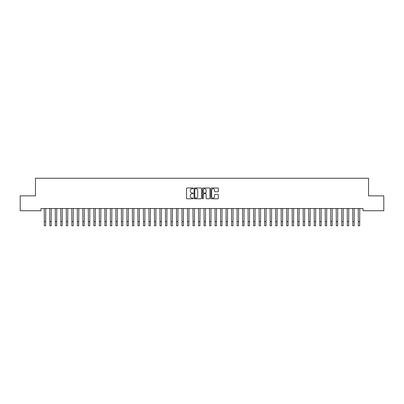 <?xml version="1.0" encoding="UTF-8"?>
<svg xmlns="http://www.w3.org/2000/svg" width="404" height="404" viewBox="0 0 404 404"><rect width="100%" height="100%" fill="white"/><g stroke="black" fill="none" stroke-linecap="round" stroke-linejoin="round"><path stroke-width="0.61" d="M193.188 188.36A0.379 0.379 0 0 0 192.809 187.981L187.062 187.981A0.54 0.54 0 0 0 186.522 188.522L186.522 198.253A0.54 0.54 0 0 0 187.062 198.793L192.809 198.793A0.379 0.379 0 0 0 193.188 198.415A0.379 0.379 0 0 0 192.809 198.036L192.062 198.036A1.732 1.732 0 0 1 190.334 196.309L190.334 195.496A1.732 1.732 0 0 1 192.062 193.763L192.809 193.763A0.379 0.379 0 0 0 193.188 193.385A0.379 0.379 0 0 0 192.809 193.006L192.062 193.006A1.732 1.732 0 0 1 190.334 191.279L190.334 190.466A1.732 1.732 0 0 1 192.062 188.734L192.809 188.734A0.379 0.379 0 0 0 193.188 188.36M217.801 191.789A0.54 0.54 0 0 0 218.342 191.249L218.342 188.522A0.54 0.54 0 0 0 217.801 187.981L211.423 187.981A0.54 0.54 0 0 0 210.883 188.522L210.883 198.253A0.54 0.54 0 0 0 211.423 198.793L217.801 198.793A0.54 0.54 0 0 0 218.342 198.253L218.342 194.955A0.54 0.54 0 0 0 217.801 194.415L215.074 194.415A0.54 0.54 0 0 0 214.534 194.955L214.534 196.591A1.444 1.444 0 0 1 213.085 198.036A1.444 1.444 0 0 1 211.64 196.591L211.64 190.183A1.444 1.444 0 0 1 213.085 188.734A1.444 1.444 0 0 1 214.534 190.183L214.534 191.249A0.54 0.54 0 0 0 215.074 191.789L217.801 191.789M363.029 208.535L40.971 208.535L40.971 210.742L20.2 210.742L20.2 195.864L35.461 195.864L35.461 178.235L368.539 178.235L368.539 195.864L383.8 195.864L383.8 210.742L363.029 210.742L363.029 208.535M201.525 188.522A0.54 0.54 0 0 0 200.985 187.981L194.607 187.981A0.54 0.54 0 0 0 194.066 188.522L194.066 198.253A0.54 0.54 0 0 0 194.607 198.793L200.985 198.793A0.54 0.54 0 0 0 201.525 198.253L201.525 188.522M203.015 187.981L209.393 187.981A0.54 0.54 0 0 1 209.934 188.522L209.934 198.253A0.54 0.54 0 0 1 209.393 198.793L206.666 198.793A0.54 0.54 0 0 1 206.121 198.253L206.121 194.304A0.54 0.54 0 0 0 205.58 193.763L203.773 193.763A0.54 0.54 0 0 0 203.232 194.304L203.232 198.415A0.379 0.379 0 0 1 202.853 198.793A0.379 0.379 0 0 1 202.475 198.415L202.475 188.522A0.54 0.54 0 0 1 203.015 187.981M195.198 188.734A0.379 0.379 0 0 0 194.824 189.112L194.824 197.657A0.379 0.379 0 0 0 195.198 198.036L195.985 198.036A1.732 1.732 0 0 0 197.713 196.309L197.713 190.466A1.732 1.732 0 0 0 195.985 188.734L195.198 188.734M206.121 190.208A1.444 1.444 0 0 0 204.677 188.764A1.444 1.444 0 0 0 203.232 190.208L203.232 192.466A0.54 0.54 0 0 0 203.773 193.006L205.58 193.006A0.54 0.54 0 0 0 206.121 192.466L206.121 190.208M44.233 208.535L44.304 221.629L45.677 221.629L45.748 208.535M44.304 221.629L44.304 225.765L45.677 225.765L45.677 221.629M49.742 208.535L49.813 221.629L51.187 221.629L51.258 208.535M49.813 221.629L49.813 225.765L51.187 225.765L51.187 221.629M55.252 208.535L55.323 221.629L56.696 221.629L56.767 208.535M55.323 221.629L55.323 225.765L56.696 225.765L56.696 221.629M60.762 208.535L60.827 221.629L62.206 221.629L62.277 208.535M60.827 221.629L60.827 225.765L62.206 225.765L62.206 221.629M66.271 208.535L66.337 221.629L67.715 221.629L67.786 208.535M66.337 221.629L66.337 225.765L67.715 225.765L67.715 221.629M71.776 208.535L71.846 221.629L73.225 221.629L73.296 208.535M71.846 221.629L71.846 225.765L73.225 225.765L73.225 221.629M77.285 208.535L77.356 221.629L78.735 221.629L78.805 208.535M77.356 221.629L77.356 225.765L78.735 225.765L78.735 221.629M82.795 208.535L82.865 221.629L84.244 221.629L84.315 208.535M82.865 221.629L82.865 225.765L84.244 225.765L84.244 221.629M88.304 208.535L88.375 221.629L89.754 221.629L89.824 208.535M88.375 221.629L88.375 225.765L89.754 225.765L89.754 221.629M93.814 208.535L93.885 221.629L95.263 221.629L95.329 208.535M93.885 221.629L93.885 225.765L95.263 225.765L95.263 221.629M99.323 208.535L99.394 221.629L100.773 221.629L100.838 208.535M99.394 221.629L99.394 225.765L100.773 225.765L100.773 221.629M104.833 208.535L104.904 221.629L106.277 221.629L106.348 208.535M104.904 221.629L104.904 225.765L106.277 225.765L106.277 221.629M110.343 208.535L110.413 221.629L111.787 221.629L111.858 208.535M110.413 221.629L110.413 225.765L111.787 225.765L111.787 221.629M115.852 208.535L115.923 221.629L117.296 221.629L117.367 208.535M115.923 221.629L115.923 225.765L117.296 225.765L117.296 221.629M121.362 208.535L121.427 221.629L122.806 221.629L122.877 208.535M121.427 221.629L121.427 225.765L122.806 225.765L122.806 221.629M126.871 208.535L126.937 221.629L128.315 221.629L128.386 208.535M126.937 221.629L126.937 225.765L128.315 225.765L128.315 221.629M132.376 208.535L132.446 221.629L133.825 221.629L133.896 208.535M132.446 221.629L132.446 225.765L133.825 225.765L133.825 221.629M137.885 208.535L137.956 221.629L139.335 221.629L139.405 208.535M137.956 221.629L137.956 225.765L139.335 225.765L139.335 221.629M143.395 208.535L143.465 221.629L144.844 221.629L144.915 208.535M143.465 221.629L143.465 225.765L144.844 225.765L144.844 221.629M148.904 208.535L148.975 221.629L150.354 221.629L150.424 208.535M148.975 221.629L148.975 225.765L150.354 225.765L150.354 221.629M154.414 208.535L154.485 221.629L155.863 221.629L155.929 208.535M154.485 221.629L154.485 225.765L155.863 225.765L155.863 221.629M159.923 208.535L159.994 221.629L161.373 221.629L161.438 208.535M159.994 221.629L159.994 225.765L161.373 225.765L161.373 221.629M165.433 208.535L165.504 221.629L166.877 221.629L166.948 208.535M165.504 221.629L165.504 225.765L166.877 225.765L166.877 221.629M170.942 208.535L171.013 221.629L172.387 221.629L172.458 208.535M171.013 221.629L171.013 225.765L172.387 225.765L172.387 221.629M176.452 208.535L176.523 221.629L177.896 221.629L177.967 208.535M176.523 221.629L176.523 225.765L177.896 225.765L177.896 221.629M181.962 208.535L182.027 221.629L183.406 221.629L183.477 208.535M182.027 221.629L182.027 225.765L183.406 225.765L183.406 221.629M187.471 208.535L187.537 221.629L188.915 221.629L188.986 208.535M187.537 221.629L187.537 225.765L188.915 225.765L188.915 221.629M192.976 208.535L193.046 221.629L194.425 221.629L194.496 208.535M193.046 221.629L193.046 225.765L194.425 225.765L194.425 221.629M198.485 208.535L198.556 221.629L199.935 221.629L200.005 208.535M198.556 221.629L198.556 225.765L199.935 225.765L199.935 221.629M203.995 208.535L204.065 221.629L205.444 221.629L205.515 208.535M204.065 221.629L204.065 225.765L205.444 225.765L205.444 221.629M209.504 208.535L209.575 221.629L210.954 221.629L211.024 208.535M209.575 221.629L209.575 225.765L210.954 225.765L210.954 221.629M215.014 208.535L215.085 221.629L216.463 221.629L216.529 208.535M215.085 221.629L215.085 225.765L216.463 225.765L216.463 221.629M220.523 208.535L220.594 221.629L221.973 221.629L222.038 208.535M220.594 221.629L220.594 225.765L221.973 225.765L221.973 221.629M226.033 208.535L226.104 221.629L227.477 221.629L227.548 208.535M226.104 221.629L226.104 225.765L227.477 225.765L227.477 221.629M231.542 208.535L231.613 221.629L232.987 221.629L233.058 208.535M231.613 221.629L231.613 225.765L232.987 225.765L232.987 221.629M237.052 208.535L237.123 221.629L238.496 221.629L238.567 208.535M237.123 221.629L237.123 225.765L238.496 225.765L238.496 221.629M242.562 208.535L242.627 221.629L244.006 221.629L244.077 208.535M242.627 221.629L242.627 225.765L244.006 225.765L244.006 221.629M248.071 208.535L248.137 221.629L249.515 221.629L249.586 208.535M248.137 221.629L248.137 225.765L249.515 225.765L249.515 221.629M253.576 208.535L253.646 221.629L255.025 221.629L255.096 208.535M253.646 221.629L253.646 225.765L255.025 225.765L255.025 221.629M259.085 208.535L259.156 221.629L260.535 221.629L260.605 208.535M259.156 221.629L259.156 225.765L260.535 225.765L260.535 221.629M264.595 208.535L264.665 221.629L266.044 221.629L266.115 208.535M264.665 221.629L264.665 225.765L266.044 225.765L266.044 221.629M270.104 208.535L270.175 221.629L271.554 221.629L271.624 208.535M270.175 221.629L270.175 225.765L271.554 225.765L271.554 221.629M275.614 208.535L275.685 221.629L277.063 221.629L277.129 208.535M275.685 221.629L275.685 225.765L277.063 225.765L277.063 221.629M281.123 208.535L281.194 221.629L282.573 221.629L282.638 208.535M281.194 221.629L281.194 225.765L282.573 225.765L282.573 221.629M286.633 208.535L286.704 221.629L288.077 221.629L288.148 208.535M286.704 221.629L286.704 225.765L288.077 225.765L288.077 221.629M292.142 208.535L292.213 221.629L293.587 221.629L293.658 208.535M292.213 221.629L292.213 225.765L293.587 225.765L293.587 221.629M297.652 208.535L297.723 221.629L299.096 221.629L299.167 208.535M297.723 221.629L297.723 225.765L299.096 225.765L299.096 221.629M303.162 208.535L303.227 221.629L304.606 221.629L304.677 208.535M303.227 221.629L303.227 225.765L304.606 225.765L304.606 221.629M308.671 208.535L308.737 221.629L310.115 221.629L310.186 208.535M308.737 221.629L308.737 225.765L310.115 225.765L310.115 221.629M314.176 208.535L314.246 221.629L315.625 221.629L315.696 208.535M314.246 221.629L314.246 225.765L315.625 225.765L315.625 221.629M319.685 208.535L319.756 221.629L321.135 221.629L321.205 208.535M319.756 221.629L319.756 225.765L321.135 225.765L321.135 221.629M325.195 208.535L325.265 221.629L326.644 221.629L326.715 208.535M325.265 221.629L325.265 225.765L326.644 225.765L326.644 221.629M330.704 208.535L330.775 221.629L332.154 221.629L332.224 208.535M330.775 221.629L330.775 225.765L332.154 225.765L332.154 221.629M336.214 208.535L336.285 221.629L337.663 221.629L337.729 208.535M336.285 221.629L336.285 225.765L337.663 225.765L337.663 221.629M341.723 208.535L341.794 221.629L343.173 221.629L343.238 208.535M341.794 221.629L341.794 225.765L343.173 225.765L343.173 221.629M347.233 208.535L347.304 221.629L348.677 221.629L348.748 208.535M347.304 221.629L347.304 225.765L348.677 225.765L348.677 221.629M352.743 208.535L352.813 221.629L354.187 221.629L354.257 208.535M352.813 221.629L352.813 225.765L354.187 225.765L354.187 221.629M358.252 208.535L358.323 221.629L359.696 221.629L359.767 208.535M358.323 221.629L358.323 225.765L359.696 225.765L359.696 221.629M44.304 225.765L45.677 225.765M49.813 225.765L51.187 225.765M55.323 225.765L56.696 225.765M60.827 225.765L62.206 225.765M66.337 225.765L67.715 225.765M71.846 225.765L73.225 225.765M77.356 225.765L78.735 225.765M82.865 225.765L84.244 225.765M88.375 225.765L89.754 225.765M93.885 225.765L95.263 225.765M99.394 225.765L100.773 225.765M104.904 225.765L106.277 225.765M110.413 225.765L111.787 225.765M115.923 225.765L117.296 225.765M121.427 225.765L122.806 225.765M126.937 225.765L128.315 225.765M132.446 225.765L133.825 225.765M137.956 225.765L139.335 225.765M143.465 225.765L144.844 225.765M148.975 225.765L150.354 225.765M154.485 225.765L155.863 225.765M159.994 225.765L161.373 225.765M165.504 225.765L166.877 225.765M171.013 225.765L172.387 225.765M176.523 225.765L177.896 225.765M182.027 225.765L183.406 225.765M187.537 225.765L188.915 225.765M193.046 225.765L194.425 225.765M198.556 225.765L199.935 225.765M204.065 225.765L205.444 225.765M209.575 225.765L210.954 225.765M215.085 225.765L216.463 225.765M220.594 225.765L221.973 225.765M226.104 225.765L227.477 225.765M231.613 225.765L232.987 225.765M237.123 225.765L238.496 225.765M242.627 225.765L244.006 225.765M248.137 225.765L249.515 225.765M253.646 225.765L255.025 225.765M259.156 225.765L260.535 225.765M264.665 225.765L266.044 225.765M270.175 225.765L271.554 225.765M275.685 225.765L277.063 225.765M281.194 225.765L282.573 225.765M286.704 225.765L288.077 225.765M292.213 225.765L293.587 225.765M297.723 225.765L299.096 225.765M303.227 225.765L304.606 225.765M308.737 225.765L310.115 225.765M314.246 225.765L315.625 225.765M319.756 225.765L321.135 225.765M325.265 225.765L326.644 225.765M330.775 225.765L332.154 225.765M336.285 225.765L337.663 225.765M341.794 225.765L343.173 225.765M347.304 225.765L348.677 225.765M352.813 225.765L354.187 225.765M358.323 225.765L359.696 225.765"/></g></svg>
